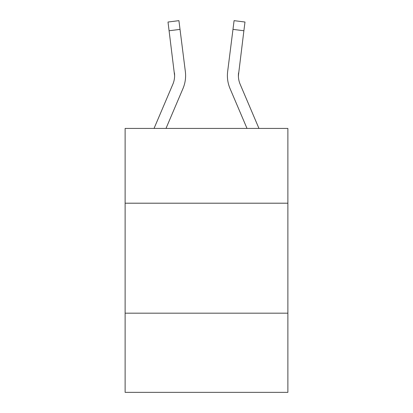 <?xml version="1.0" encoding="UTF-8"?>
<svg xmlns="http://www.w3.org/2000/svg" width="413" height="413" viewBox="0 0 413 413"><rect width="100%" height="100%" fill="white"/><g stroke="black" fill="none" stroke-linecap="round" stroke-linejoin="round"><path stroke-width="0.62" d="M287.876 203.201L287.876 128.422L125.124 128.422L125.124 203.201L287.876 203.201L287.876 392.35L125.124 392.35L125.124 203.201M287.876 313.173L125.124 313.173M154.044 128.422L172.851 84.252A21.992 21.992 -29.8 0 0 174.606 75.677L168.008 22.028L178.922 20.65L180.022 29.38L169.113 30.758M185.566 77.236L185.607 75.894L185.566 77.236M165.995 128.422L182.969 88.558A32.994 32.994 -45 0 0 185.344 71.501L180.022 29.38M258.956 128.422L240.149 84.252A21.992 21.992 29.8 0 1 238.394 75.672L243.887 30.758L232.978 29.38L234.078 20.65L244.992 22.028L234.078 20.65L244.992 22.028L234.078 20.65L244.992 22.028L234.078 20.65L244.992 22.028L234.078 20.65L244.992 22.028L234.078 20.65L244.992 22.028L234.078 20.65L244.992 22.028L234.078 20.65L244.992 22.028L234.078 20.65L244.992 22.028L234.078 20.65L244.992 22.028L234.078 20.65L244.992 22.028L234.078 20.65L244.992 22.028L234.078 20.65L244.992 22.028L234.078 20.65L244.992 22.028L234.078 20.65L244.992 22.028L234.078 20.65L244.992 22.028L234.078 20.65L244.992 22.028L234.078 20.65L244.992 22.028L234.078 20.65L244.992 22.028L234.078 20.65L244.992 22.028L234.078 20.65L244.992 22.028L234.078 20.65L244.992 22.028L234.078 20.65L244.992 22.028L234.078 20.65L244.992 22.028L234.078 20.65L244.992 22.028L234.078 20.65L244.992 22.028L234.078 20.65L244.992 22.028L234.078 20.65L244.992 22.028L234.078 20.65L244.992 22.028L234.078 20.65L244.992 22.028L234.078 20.65L244.992 22.028L234.078 20.65L244.992 22.028L234.078 20.65L244.992 22.028L234.078 20.65L244.992 22.028L234.078 20.65L244.992 22.028L234.078 20.65L244.992 22.028L234.078 20.65L244.992 22.028L234.078 20.65L244.992 22.028L234.078 20.65L244.992 22.028L234.078 20.65L244.992 22.028L234.078 20.65L244.992 22.028L234.078 20.65L244.992 22.028L234.078 20.65L244.992 22.028L234.078 20.65L244.992 22.028L234.078 20.65L244.992 22.028L243.887 30.758M247.005 128.422L230.031 88.558A32.994 32.994 45 0 1 227.656 71.501L232.978 29.38M238.42 76.71L238.564 72.879A21.992 21.992 45 0 0 240.149 84.252A21.992 21.992 45 0 1 238.394 75.672A21.992 21.992 45 0 0 240.149 84.252A21.992 21.992 45 0 1 238.394 75.672A21.992 21.992 45 0 0 240.149 84.252A21.992 21.992 45 0 1 238.394 75.672A21.992 21.992 45 0 0 240.149 84.252A21.992 21.992 45 0 1 238.394 75.672A21.992 21.992 45 0 0 240.149 84.252A21.992 21.992 45 0 1 238.394 75.672A21.992 21.992 45 0 0 240.149 84.252A21.992 21.992 45 0 1 238.394 75.672A21.992 21.992 45 0 0 240.149 84.252A21.992 21.992 45 0 1 238.394 75.672A21.992 21.992 45 0 0 240.149 84.252A21.992 21.992 45 0 1 238.394 75.672A21.992 21.992 45 0 0 240.149 84.252A21.992 21.992 45 0 1 238.394 75.672A21.992 21.992 45 0 0 240.149 84.252A21.992 21.992 45 0 1 238.394 75.672A21.992 21.992 45 0 0 240.149 84.252A21.992 21.992 45 0 1 238.394 75.672A21.992 21.992 45 0 0 240.149 84.252A21.992 21.992 45 0 1 238.394 75.672A21.992 21.992 45 0 0 240.149 84.252A21.992 21.992 45 0 1 238.394 75.672A21.992 21.992 45 0 0 240.149 84.252A21.992 21.992 45 0 1 238.394 75.672A21.992 21.992 45 0 0 240.149 84.252A21.992 21.992 45 0 1 238.394 75.672A21.992 21.992 45 0 0 240.149 84.252A21.992 21.992 45 0 1 238.394 75.672A21.992 21.992 45 0 0 240.149 84.252A21.992 21.992 45 0 1 238.394 75.672A21.992 21.992 45 0 0 240.149 84.252A21.992 21.992 45 0 1 238.394 75.672A21.992 21.992 45 0 0 240.149 84.252A21.992 21.992 45 0 1 238.394 75.672A21.992 21.992 45 0 0 240.149 84.252A21.992 21.992 45 0 1 238.394 75.672A21.992 21.992 45 0 0 240.149 84.252A21.992 21.992 45 0 1 238.394 75.672A21.992 21.992 45 0 0 240.149 84.252A21.992 21.992 45 0 1 238.394 75.672M172.851 84.252A21.992 21.992 -45 0 0 174.606 75.677A21.992 21.992 -45 0 1 172.851 84.252A21.992 21.992 -45 0 0 174.606 75.677A21.992 21.992 -45 0 1 172.851 84.252A21.992 21.992 -45 0 0 174.606 75.677A21.992 21.992 -45 0 1 172.851 84.252A21.992 21.992 -45 0 0 174.606 75.677A21.992 21.992 -45 0 1 172.851 84.252A21.992 21.992 -45 0 0 174.606 75.677A21.992 21.992 -45 0 1 172.851 84.252A21.992 21.992 -45 0 0 174.606 75.677A21.992 21.992 -45 0 1 172.851 84.252A21.992 21.992 -45 0 0 174.606 75.677A21.992 21.992 -45 0 1 172.851 84.252A21.992 21.992 -45 0 0 174.606 75.677A21.992 21.992 -45 0 1 172.851 84.252A21.992 21.992 -45 0 0 174.606 75.677A21.992 21.992 -45 0 1 172.851 84.252A21.992 21.992 -45 0 0 174.606 75.677A21.992 21.992 -45 0 1 172.851 84.252A21.992 21.992 -45 0 0 174.606 75.677A21.992 21.992 -45 0 1 172.851 84.252A21.992 21.992 -45 0 0 174.606 75.677A21.992 21.992 -45 0 1 172.851 84.252A21.992 21.992 -45 0 0 174.606 75.677A21.992 21.992 -45 0 1 172.851 84.252A21.992 21.992 -45 0 0 174.606 75.677A21.992 21.992 -45 0 1 172.851 84.252A21.992 21.992 -45 0 0 174.606 75.677A21.992 21.992 -45 0 1 172.851 84.252A21.992 21.992 -45 0 0 174.606 75.677A21.992 21.992 -45 0 1 172.851 84.252A21.992 21.992 -45 0 0 174.606 75.677A21.992 21.992 -45 0 1 172.851 84.252A21.992 21.992 -45 0 0 174.606 75.677A21.992 21.992 -45 0 1 172.851 84.252A21.992 21.992 -45 0 0 174.606 75.677A21.992 21.992 -45 0 1 172.851 84.252A21.992 21.992 -45 0 0 174.606 75.677A21.992 21.992 -45 0 1 172.851 84.252A21.992 21.992 -45 0 0 174.606 75.677A21.992 21.992 -45 0 1 172.851 84.252A21.992 21.992 -45 0 0 174.606 75.677L174.436 72.879A21.992 21.992 -45 0 1 172.851 84.252M185.607 75.62L185.566 77.246L185.607 75.62M185.179 70.179L185.344 71.501M227.393 75.62L227.434 77.246L227.393 75.62M227.656 71.501L227.821 70.179M244.992 22.028L234.078 20.65M168.008 22.028L178.922 20.65"/></g></svg>

